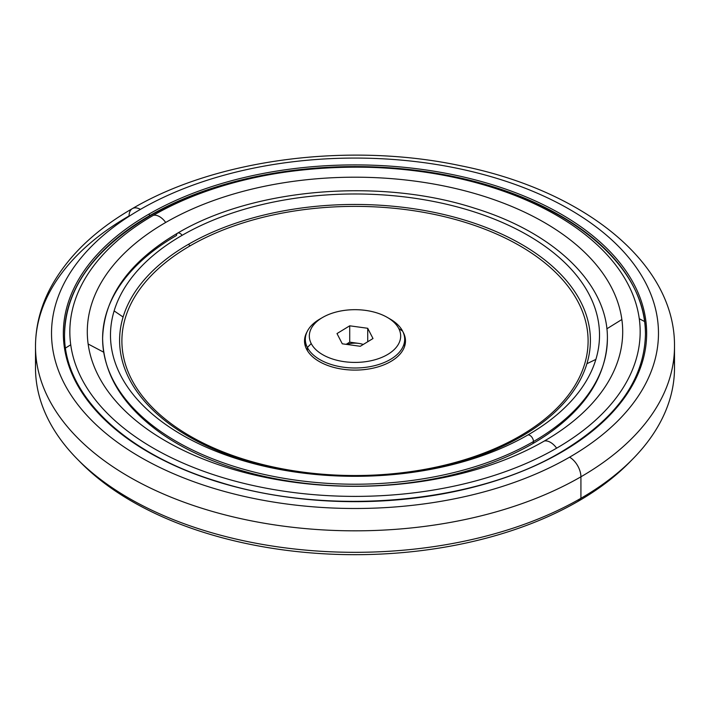<?xml version="1.0" encoding="UTF-8"?>
<svg xmlns="http://www.w3.org/2000/svg" width="710" height="710" viewBox="0 0 710 710"><rect width="100%" height="100%" fill="white"/><g stroke="black" fill="none" stroke-linecap="round" stroke-linejoin="round"><path stroke-width="1.06" d="M149.251 216.284A1.198 0.692 -120 0 0 149.366 216.239A1.198 0.692 -120 0 0 149.615 215.689A290.452 167.693 180 0 1 466.15 179.337A290.452 167.693 180 0 1 645.452 334.268A290.452 167.693 0 0 0 466.15 179.337A290.452 167.693 0 0 0 149.615 215.689A1.198 0.692 60 0 1 149.366 216.239A1.198 0.692 60 0 1 149.251 216.284A290.967 167.986 180 0 1 625.297 272.889M548.839 433.402A251.1 144.973 180 0 1 532.553 443.75A5.005 2.893 -120 0 0 533.467 441.54A252.396 145.719 0 0 0 607.396 338.501A252.396 145.719 180 0 1 533.467 441.54A5.005 2.893 -120 0 0 531.568 436.81A5.005 2.893 -120 0 0 527.894 434.973A5.005 2.893 60 0 1 531.568 436.81A5.005 2.893 60 0 1 533.467 441.54A252.396 145.719 180 0 1 258.413 473.126A252.396 145.719 180 0 1 102.604 338.501A252.396 145.719 0 0 0 258.413 473.126A252.396 145.719 0 0 0 533.467 441.54A5.005 2.893 60 0 1 532.553 443.75A251.1 144.973 180 0 1 161.161 433.402M176.533 235.463A5.005 2.893 60 0 1 177.571 233.164A5.005 2.893 60 0 1 182.106 235.33A244.515 141.166 180 0 1 467.695 209.867A244.515 141.166 180 0 1 595.876 359.402A244.515 141.166 180 0 1 527.894 434.973A244.515 141.166 180 0 1 242.305 460.426A244.515 141.166 180 0 1 114.124 310.9A244.515 141.166 180 0 1 182.106 235.33A5.005 2.893 -120 0 0 177.571 233.164C253.355 188.097 380.223 177.553 474.617 208.225C554.457 232.711 608.079 284.009 607.396 338.501C606.553 374.836 586.779 406.644 548.084 433.925A251.1 144.973 0 0 1 532.553 443.75A251.1 144.973 0 0 1 161.915 433.925C123.221 406.644 103.447 374.836 102.604 338.501A252.396 145.719 180 0 1 176.533 235.463M149.615 215.689A290.452 167.693 0 0 0 64.548 334.268A290.452 167.693 180 0 1 149.615 215.689A1.198 0.692 -120 0 0 148.772 214.216A291.659 168.385 0 0 0 148.772 452.35A291.659 168.385 0 0 0 561.228 452.35A1.198 0.692 -120 0 0 560.634 452.288A1.198 0.692 60 0 1 561.228 452.35A291.659 168.385 0 0 0 561.228 214.216A291.659 168.385 0 0 0 148.772 214.216A1.198 0.692 60 0 1 149.615 215.689M35.5 346.365L35.5 367.869A319.5 184.458 0 0 0 232.729 538.286A319.5 184.458 0 0 0 580.922 498.296L578.091 501.331A315.497 182.15 0 0 0 629.113 462.725L632.592 459.192A319.5 184.458 180 0 1 580.922 498.296L580.922 476.8A16.028 9.248 -120 0 0 569.589 457.178A303.472 175.21 180 0 1 140.411 457.178A303.472 175.21 180 0 1 140.411 209.388A16.028 9.248 -120 0 0 132.397 208.598A16.028 9.248 60 0 1 140.411 209.388A303.472 175.21 180 0 1 569.589 209.388A303.472 175.21 180 0 1 569.589 457.178A16.028 9.248 60 0 1 580.922 476.8A319.5 184.458 180 0 1 232.729 516.791A319.5 184.458 180 0 1 35.5 346.365A319.5 184.458 0 0 0 232.729 516.791A319.5 184.458 0 0 0 580.922 476.8L580.922 498.296A319.5 184.458 0 0 0 674.5 367.869L674.5 346.365A319.5 184.458 180 0 1 580.922 476.8A319.5 184.458 0 0 0 674.5 346.365C675.37 262.62 583.283 189.969 459.973 165.599C348.583 142.027 216.612 159.04 132.397 208.598C93.995 230.759 66.474 257.615 49.833 289.156C40.346 307.599 35.571 326.662 35.5 346.365A319.5 184.458 180 0 1 129.078 215.938A16.028 9.248 60 0 1 132.397 208.598M673.959 357.112A319.5 184.458 180 0 1 632.592 459.192M165.705 222.461A15.221 8.786 -120 0 0 153.36 215.334A285.163 164.64 0 0 0 70.734 344.794A285.163 164.64 0 0 0 256.399 486.235A285.163 164.64 0 0 0 556.64 448.17A15.221 8.786 -120 0 0 544.295 441.034A267.697 154.558 180 0 1 262.443 476.774A267.697 154.558 180 0 1 88.138 343.995A267.697 154.558 180 0 1 165.705 222.461A267.697 154.558 0 0 0 88.138 343.995A267.697 154.558 0 0 0 262.443 476.774A267.697 154.558 0 0 0 544.295 441.034A267.697 154.558 0 0 0 621.862 319.509L606.855 328.801L621.862 319.509A267.697 154.558 0 0 0 447.557 186.73A267.697 154.558 0 0 0 165.705 222.461A267.697 154.558 180 0 1 447.557 186.73A267.697 154.558 180 0 1 621.862 319.509A267.697 154.558 180 0 1 544.295 441.034A15.221 8.786 60 0 1 556.64 448.17A285.163 164.64 180 0 1 256.399 486.235A285.163 164.64 180 0 1 70.734 344.794L65.533 348.015L70.734 344.794A285.163 164.64 180 0 1 153.36 215.334A285.163 164.64 180 0 1 453.601 177.269A285.163 164.64 180 0 1 639.266 318.71A285.163 164.64 180 0 1 556.64 448.17A285.163 164.64 0 0 0 639.266 318.71L644.609 321.532L639.266 318.71A285.163 164.64 0 0 0 453.601 177.269A285.163 164.64 0 0 0 153.36 215.334A15.221 8.786 60 0 1 165.705 222.461M103.678 352.195L88.138 343.995L103.678 352.195M404.673 339.043A50.481 29.146 180 0 1 405.401 342.584A50.481 29.146 0 0 0 404.673 339.043M390.695 361.559A50.481 29.146 0 0 0 405.481 340.951A50.481 29.146 0 0 0 403.014 331.961A50.481 29.146 180 0 1 390.695 361.559A50.481 29.146 180 0 1 328.632 365.801A50.481 29.146 180 0 1 306.986 331.961A50.481 29.146 0 0 0 304.519 340.951A50.481 29.146 0 0 0 335.679 367.878A50.481 29.146 0 0 0 390.695 361.559M190.173 245.793A4.003 2.316 60 0 1 188.549 244.258A235.4 135.903 0 0 0 123.096 317.015A235.4 135.903 0 0 0 246.503 460.967A235.4 135.903 0 0 0 521.451 436.464A4.003 2.316 60 0 1 519.827 436.117A233.102 134.58 180 0 1 247.559 460.382A233.102 134.58 180 0 1 125.359 317.832A233.102 134.58 180 0 1 190.173 245.793A233.102 134.58 180 0 1 519.827 245.793A233.102 134.58 180 0 1 519.827 436.117A4.003 2.316 -120 0 0 521.451 436.464A235.4 135.903 180 0 1 246.503 460.967A235.4 135.903 180 0 1 123.096 317.015L114.124 310.9A244.515 141.166 0 0 0 242.305 460.426A244.515 141.166 0 0 0 527.894 434.973A244.515 141.166 0 0 0 595.876 359.402L586.904 363.706A235.4 135.903 180 0 1 521.451 436.464A235.4 135.903 0 0 0 586.904 363.706L595.876 359.402A244.515 141.166 0 0 0 467.695 209.867A244.515 141.166 0 0 0 182.106 235.33A244.515 141.166 0 0 0 114.124 310.9L123.096 317.015A235.4 135.903 180 0 1 188.549 244.258A235.4 135.903 180 0 1 463.497 219.754A235.4 135.903 180 0 1 586.904 363.706A235.4 135.903 0 0 0 463.497 219.754A235.4 135.903 0 0 0 188.549 244.258A4.003 2.316 -120 0 0 190.173 245.793A233.102 134.58 0 0 0 125.359 317.832A233.102 134.58 0 0 0 247.559 460.382A233.102 134.58 0 0 0 519.827 436.117A233.102 134.58 0 0 0 519.827 245.793A233.102 134.58 0 0 0 190.173 245.793M322.704 317.397L319.873 319.038A49.673 28.684 0 0 0 307.386 347.501L307.386 350.633L307.386 347.501L311.228 343.569A45.671 26.368 180 0 1 322.704 317.397A45.671 26.368 180 0 1 387.296 317.397A45.671 26.368 180 0 1 398.771 328.526L402.614 331.135A49.673 28.684 0 0 0 390.127 319.038A49.673 28.684 0 0 0 388.654 318.222A49.673 28.684 180 0 1 402.614 331.135L398.771 328.526A45.671 26.368 180 0 1 368.029 361.319A45.671 26.368 180 0 1 311.228 343.569L307.386 347.501A49.673 28.684 0 0 0 369.173 366.804A49.673 28.684 0 0 0 402.614 331.135A49.673 28.684 180 0 1 404.673 339.318A49.673 28.684 180 0 1 362.162 367.7A49.673 28.684 180 0 1 307.386 347.501A49.673 28.684 180 0 1 305.327 339.318A49.673 28.684 180 0 1 321.346 318.222M305.327 339.318L305.327 344.226A49.673 28.684 0 0 0 305.504 346.675A49.673 28.684 180 0 1 305.504 341.767M363.254 344.474A16.028 9.248 0 0 0 358.719 343.4A16.028 9.248 0 0 0 346.853 344.439A16.028 9.248 180 0 1 358.719 343.4L349.719 342.158L346.152 344.341L349.719 342.158L358.719 343.4A16.028 9.248 180 0 1 363.254 344.474M404.496 341.767A49.673 28.684 180 0 1 404.496 346.675A49.673 28.684 0 0 0 404.673 344.226L404.673 339.318M304.599 342.584A50.481 29.146 180 0 1 305.327 339.043A50.481 29.146 0 0 0 304.599 342.584M77.408 459.192L80.887 462.725A315.497 182.15 0 0 0 578.091 501.331L580.922 498.296A319.5 184.458 180 0 1 77.408 459.192A319.5 184.458 180 0 1 36.041 357.112M630.826 460.959A315.497 182.15 180 0 1 578.091 501.331A315.497 182.15 180 0 1 79.174 460.959M569.589 457.178A303.472 175.21 0 0 0 569.589 209.388A303.472 175.21 0 0 0 140.411 209.388A303.472 175.21 0 0 0 140.411 457.178A303.472 175.21 0 0 0 569.589 457.178M148.772 214.216A291.659 168.385 180 0 1 561.228 214.216A291.659 168.385 180 0 1 561.228 452.35A291.659 168.385 180 0 1 148.772 452.35A291.659 168.385 180 0 1 148.772 214.216M311.228 343.569A45.671 26.368 0 0 0 368.029 361.319A45.671 26.368 0 0 0 398.771 328.526A45.671 26.368 0 0 0 341.971 310.776A45.671 26.368 0 0 0 311.228 343.569M372.998 338.528L360.281 346.285L342.282 343.809L337.002 333.567L349.719 325.81L367.718 328.286L372.998 338.528L367.718 328.286L349.719 325.81L349.719 342.158L349.719 325.81L337.002 333.567L342.282 343.809L360.281 346.285L372.998 338.528M367.718 341.75L367.718 328.286L367.718 341.75M645.452 334.268C646.588 273.492 584.019 213.781 489.226 186.029C380.32 152.1 235.445 165.004 149.366 216.239C93.915 249.263 65.639 288.606 64.548 334.268C63.456 394.378 124.605 453.504 217.81 481.602C327.026 516.596 473.774 504.029 560.634 452.288C616.085 419.264 644.36 379.921 645.452 334.268M102.604 338.501C103.917 297.002 128.9 261.892 177.571 233.164M390.127 319.038L387.296 317.397"/></g></svg>
